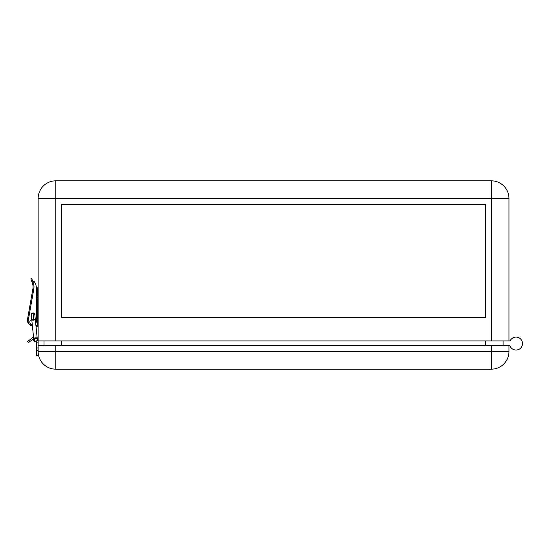 <?xml version="1.0" encoding="UTF-8"?>
<svg xmlns="http://www.w3.org/2000/svg" width="550" height="550" viewBox="0 0 550 550"><rect width="100%" height="100%" fill="white"/><g stroke="black" fill="none" stroke-linecap="round" stroke-linejoin="round"><path stroke-width="0.82" d="M37.366 339.879L35.963 341.818L36.719 341.468L36.719 342.093L38.136 342.093L38.136 340.918L509.747 340.918A0.591 0.591 0 0 0 510.269 340.594A6.476 6.476 0 0 1 522.5 343.564A6.476 6.476 0 0 1 510.022 345.991A0.591 0.591 0 0 0 509.479 345.627L491.308 345.627L491.308 369.167L55.791 369.167L55.791 351.512L508.963 351.512A17.655 17.655 0 0 1 491.308 369.167M37.778 287.946L37.778 315.961L38.136 315.961M37.778 315.019L37.778 307.959M508.963 340.918L508.963 198.488A17.655 17.655 0 0 0 491.308 180.833L55.791 180.833A17.655 17.655 0 0 0 38.136 198.488L38.136 340.918M31.522 280.748L32.374 283.085L30.834 278.85L31.522 280.748L32.677 280.864A1.176 1.176 0 0 0 33.523 281.222L33.66 281.222A0.591 0.591 0 0 1 34.134 281.462A11.186 11.186 0 0 1 36.369 288.166L36.369 296.945L37.778 297.323M485.423 204.373L61.676 204.373L61.676 317.377L485.423 317.377L485.423 204.373M37.778 298.54L36.369 298.162L36.369 318.319L37.778 318.319L36.369 318.319M503.078 345.627L503.078 340.918M32.374 325.614L32.01 325.614A3.651 3.651 0 0 1 28.449 322.747M38.136 340.093A3.293 3.293 0 0 0 37.152 337.748L35.929 325.614L37.778 325.614L37.778 315.961M38.136 325.614L37.778 325.614M37.778 318.319L38.136 318.312M44.021 345.627L44.021 340.918M509.479 345.627A0.591 0.591 0 0 1 510.022 345.991A0.591 0.591 0 0 0 509.479 345.627A0.591 0.591 0 0 1 510.022 345.991M510.269 340.594A0.591 0.591 0 0 1 509.747 340.918M30.834 278.85L31.721 278.534L32.416 280.452A1.176 1.176 0 0 0 32.677 280.864L32.416 280.452M27.541 341.536L28.401 342.657L27.541 341.536L32.828 337.48A3.293 3.293 0 0 1 33.536 337.067L32.402 325.834A5.527 5.527 0 0 1 27.5 319.371L32.883 288.853A11.186 11.186 0 0 0 32.374 283.085L33.261 282.769A12.121 12.121 0 0 1 33.811 289.018L28.126 321.228L28.586 318.209L27.734 318.058L28.586 318.209M31.371 315.631A1.884 1.884 0 0 1 33.062 312.916A1.884 1.884 0 0 1 34.884 315.274M32.34 325.27A4.118 4.118 0 0 1 28.126 321.228M36.369 288.166L36.369 321.152A4.118 4.118 0 0 1 35.702 323.4M31.763 319.543A2.592 2.592 0 0 0 32.278 324.644A2.592 2.592 0 0 1 31.763 319.543M33.66 281.222A0.591 0.591 0 0 1 34.134 281.462M31.295 314.738L31.274 314.201M36.321 325.614L36.561 326.583M37.503 325.559L36.561 325.903M37.036 325.731L37.503 325.738L37.503 326.274L37.036 325.813L36.561 326.274M37.036 327.051L37.036 326.129L37.036 327.051M31.811 320.018L33.66 338.305C33.193 340.299 33.962 341.474 35.97 341.825C37.194 340.911 37.661 340.271 37.373 339.907L34.815 314.627L33.062 313.032A1.767 1.767 0 0 0 31.309 315.012L31.811 320.011M33.571 319.543C35.771 319.502 35.839 319.688 33.777 320.107L33.062 313.032L31.302 314.971M35.413 337.837C37.62 337.796 37.689 337.982 35.619 338.401L35.413 338.422C33.213 338.463 33.144 338.278 35.207 337.858M35.963 341.818L33.852 340.237M34.849 314.964L34.822 314.655A1.767 1.767 0 0 0 33.062 313.032L33.227 313.039M33.777 320.107L33.571 320.134C31.364 320.176 31.295 319.983 33.364 319.564M36.719 345.627L36.719 352.688M55.791 369.167A17.655 17.655 0 0 1 38.136 351.512L38.136 345.627L491.308 345.627M508.963 345.627L508.963 351.512M28.662 340.677L29.521 341.798L28.401 342.657M29.521 341.798L33.688 338.601M36.719 342.093L36.719 347.957L38.136 347.957M38.136 345.627L38.136 342.093M55.791 345.627L55.791 351.512L38.136 351.512L38.136 355.63L36.719 355.63L36.719 347.957M491.308 340.918L491.308 180.833M55.791 340.918L55.791 198.488L508.963 198.488M55.791 180.833L55.791 198.488L38.136 198.488M38.136 287.657L37.778 287.657M61.676 345.627L61.676 340.918M485.423 345.627L485.423 340.918M32.581 280.906L33.261 282.769M33.811 289.018L32.883 288.853A11.186 11.186 0 0 0 32.374 283.085M36.719 350.433L38.136 350.433M37.373 339.907C37.654 339.316 36.953 338.8 35.262 338.367L33.859 340.278"/></g></svg>
